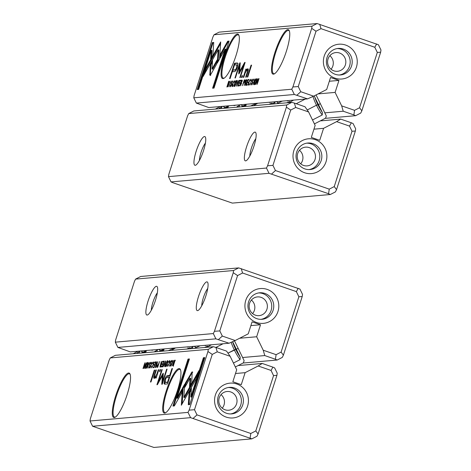 <?xml version="1.0" encoding="UTF-8"?>
<svg xmlns="http://www.w3.org/2000/svg" width="471" height="471" viewBox="0 0 471 471"><rect width="100%" height="100%" fill="white"/><g stroke="black" fill="none" stroke-linecap="round" stroke-linejoin="round"><path stroke-width="0.71" d="M236.513 86.146L238.962 80.358L236.689 85.263L237.549 80.482L236.513 86.146M219.551 59.099L220.699 41.919L205.609 68.684L203.095 76.52L218.179 49.755L217.296 63.049L219.551 59.099M204.873 73.364L206.298 68.925L219.127 46.164L218.438 45.928L219.127 46.158L220.587 43.568M212.303 42.573L197.219 89.555L198.632 89.431L211.22 50.238L210.637 58.987L212.892 54.983L213.728 42.449L212.303 42.573L213.71 42.749M209.966 75.283L210.967 74.183L216.79 63.862L217.043 60.029L211.991 68.996L212.539 60.512L210.284 64.515L209.866 75.272M233.015 86.069L232.627 85.934L232.921 83.679L234.122 81.283L234.393 82.219L234.334 80.676L232.68 83.726C232.068 85.657 231.979 86.617 232.415 86.599L233.292 84.927L232.58 85.928L233.269 86.169M234.122 81.283L234.864 81.53M245.073 79.905L244.314 79.887L242.471 85.622L243.495 83.084L244.902 81.371L244.991 79.852M229.136 86.794L230.973 81.059L229.136 86.794M246.133 85.298L247.163 85.21L247.381 84.527L246.574 84.597L247.198 82.643L247.958 82.578L248.176 81.901L247.416 81.966L247.976 80.223L248.77 80.152L248.982 79.481L247.976 79.57L246.133 85.298M236.483 80.57L236.295 80.506C235.482 80.07 233.245 87.041 234.399 86.423C235.2 86.882 237.449 79.887 236.295 80.506L236.401 80.517M246.869 79.752L246.092 79.734L244.255 85.463L245.303 82.861L245.715 83.385L245.403 85.363L246.78 79.693M245.574 82.837L245.921 83.455M253.062 79.646L253.345 80.476L253.286 79.016L252.15 80.688L252.291 83.226L251.579 84.256L251.296 83.29L251.367 84.933L252.538 83.137L252.397 80.618L253.062 79.646L253.822 79.893M227.681 41.224L220.281 54.342L220.028 58.168L225.167 49.061L212.598 88.207L214.017 88.083L229.1 41.101L227.681 41.224L229 41.407M193.781 97.815L291.773 89.225L292.891 86.958L311.702 28.36L312.014 26.164L214.028 34.76L212.91 37.026L194.093 95.625L193.781 97.815L196.348 103.084L294.334 94.488L291.773 89.225M287.781 29.632A23.497 5.246 109.1 0 1 289.241 30.674A23.497 5.246 109.1 0 1 285.591 53.612A23.497 5.246 109.1 0 1 274.293 73.906A23.497 5.246 109.1 0 1 274.481 53.865A23.497 5.246 109.1 0 1 287.781 29.632M237.378 34.053A23.497 5.246 109.1 0 1 238.838 35.095A23.497 5.246 109.1 0 1 235.182 58.033A23.497 5.246 109.1 0 1 223.884 78.327A23.497 5.246 109.1 0 1 224.072 58.28A23.497 5.246 109.1 0 1 237.378 34.053M236.778 63.026L234.499 63.226L229.565 78.592L230.131 78.539L232.303 71.775L234.04 71.621C235.306 71.763 236.442 70.226 237.449 67.012L237.985 63.603L237.555 63.055L236.778 63.026L237.826 63.244M250.048 84.957L251.891 79.222L250.048 84.957M229.524 81.336L228.718 81.259L226.875 86.988L228.205 86.217L229.589 81.66L229.171 81.218L229.589 81.66M239.174 73.517L243.654 65.61L239.816 77.568L240.263 77.527L245.114 62.419L244.667 62.46L239.645 71.427L240.251 62.843L239.804 62.884L234.952 77.992L235.4 77.956L239.244 65.975L238.756 73.558L238.826 73.959L239.174 73.517M239.091 73.67L238.756 73.558L238.826 73.959M249.106 84.656L248.717 84.527L249.006 82.272L250.207 79.876L250.484 80.812L250.425 79.269L248.765 82.313C248.152 84.244 248.064 85.204 248.505 85.186L249.383 83.514L248.664 84.521L249.353 84.756M250.207 79.876L250.949 80.117M242.165 80.164L241.387 80.147L239.545 85.875L240.593 83.273L241.011 83.797L240.693 85.775L242.076 80.105M240.869 83.249L241.217 83.867M256.501 78.816L256.312 78.751C255.494 78.31 253.263 85.286 254.411 84.668C255.211 85.127 257.46 78.133 256.312 78.751L256.418 78.763M252.962 84.703L254.799 78.969L252.962 84.703M237.761 86.034L238.791 85.946L239.009 85.257L238.202 85.333L238.826 83.379L239.586 83.314L239.804 82.637L239.044 82.702L239.604 80.959L240.398 80.888L240.61 80.211L239.604 80.3L237.761 86.034M255.918 84.444L257.684 79.558L257.195 84.333L259.038 78.598L257.337 83.29L258.067 78.681L257.761 78.71L255.918 84.444M247.257 77.038L247.781 76.991L251.591 65.122L251.067 65.169L247.257 77.038M232.144 81.483L232.427 82.307L232.368 80.853L231.237 82.519L231.379 85.063L230.66 86.093L230.407 85.045L230.449 86.77L231.626 84.968L231.479 82.454L232.144 81.483L232.904 81.724M241.423 77.55L242.035 77.497L242.612 75.701L242 75.754L241.423 77.55M247.198 69.896C247.764 69.838 247.752 70.715 247.157 72.528L245.668 77.179L246.192 77.132L247.764 72.234C248.529 69.861 248.5 68.713 247.681 68.784L245.968 70.503L246.392 69.072L245.868 69.119L243.254 77.391L243.79 77.344L245.256 72.775L247.198 69.896L248.252 70.35M354.557 110.326L353.868 114.9L343.229 111.221L341.669 105.869L354.557 110.326L359.55 107.759L377.318 52.428L374.804 47.265L321.01 28.666L316.017 31.227L298.255 86.564L300.769 91.721L313.651 96.178L307.545 98.881L208.753 107.547L196.348 103.084M307.545 98.881L294.334 94.488M345.632 45.063A17.468 16.944 -95 0 1 351.596 74.706A17.468 16.944 -95 0 1 323.724 65.069A17.468 16.944 -95 0 1 345.632 45.063M341.669 105.869L335.111 92.404L338.961 80.411L330.536 77.497L326.686 89.49L313.651 96.178M214.028 34.76L219.121 32.146L317.113 23.55L378.413 44.751L380.974 50.014L380.662 52.21L361.852 110.809L360.733 113.069L355.634 115.689L325.231 118.356M353.868 114.9L355.634 115.689M324.796 112.84L343.229 111.221M318.096 93.894L335.111 92.404M338.961 80.411L329.329 81.253M312.014 26.164L317.113 23.55M289.406 31.092A22.873 5.104 -70.9 0 0 288.682 30.48A22.873 5.104 -70.9 0 0 288.164 30.421A22.873 5.104 -70.9 0 0 276.018 51.504A22.873 5.104 -70.9 0 0 273.733 73.717A22.873 5.104 -70.9 0 0 274.675 73.676M238.997 35.513A22.873 5.104 -70.9 0 0 238.279 34.901A22.873 5.104 -70.9 0 0 237.761 34.842A22.873 5.104 -70.9 0 0 225.609 55.925A22.873 5.104 -70.9 0 0 223.325 78.139A22.873 5.104 -70.9 0 0 224.273 78.098M337.142 48.572A13.306 12.905 -95 0 1 341.34 49.267A13.306 12.905 -95 0 1 350.165 62.949A13.306 12.905 -95 0 1 339.456 75.007M333.862 70.833A9.396 9.114 -95 0 1 335.9 52.564A9.396 9.114 -95 0 1 345.779 63.049A9.396 9.114 -95 0 1 333.862 70.833M343.359 49.09A13.306 12.905 85 0 0 338.143 48.442A13.306 12.905 85 0 0 326.45 62.831A13.306 12.905 85 0 0 340.468 74.96A13.306 12.905 85 0 0 352.131 63.291A13.306 12.905 85 0 0 343.359 49.09M329.859 55.702A9.396 9.114 -95 0 1 331.048 69.255M359.55 107.759L361.852 110.809M377.318 52.428L380.662 52.21M374.804 47.265L376.647 43.962M321.01 28.666L319.679 24.262M316.017 31.227L311.702 28.36M298.255 86.564L292.891 86.958M296.907 95.201L300.769 91.721M220.828 56.75L220.976 54.577L228.376 41.46M220.976 54.577L220.281 54.342M213.387 88.136L225.856 49.302L225.167 49.061M251.726 84.739L251.773 84.344M252.874 82.454L252.656 81.701M234.717 64.951L235.188 63.461L237.466 63.267M232.527 71.757L233.068 70.073M236.554 69.361L235.223 70.097L232.868 70.008L234.534 69.861C235.335 70.091 236.048 69.213 236.678 67.223L236.76 64.851L234.487 64.969L232.868 70.008M236.76 64.851L237.455 65.092L237.743 66.005M235.188 63.461L234.499 63.226M246.627 80.459L246.945 79.958M245.844 82.902L246.027 82.331M246.78 79.97L246.092 79.734M245.844 82.131L246.468 81.23L246.398 80.411L245.526 82.16L246.215 82.26M247.204 80.659L246.398 80.411M246.133 82.366L245.526 82.16M229.277 81.901L229.571 81.483M227.687 86.847L227.811 86.458M228.011 86.523L227.31 86.287L228.859 84.109L229.041 81.842L227.31 86.287M229.406 81.495L228.718 81.259M229.807 82.089L229.041 81.842M244.043 65.746L243.654 65.61M245.055 62.596L244.667 62.46M243.713 65.628L244.579 64.085M240.239 71.633L239.645 71.427M240.239 63.037L239.804 62.884M239.545 66.081L240.163 64.156M239.504 72.946L239.933 66.217L239.244 65.975M248.918 84.915L248.941 84.615M234.782 86.193L234.793 85.84M235.011 85.905L234.605 85.763C235.771 84.162 236.265 82.619 236.089 81.136C234.929 82.725 234.434 84.268 234.605 85.763L235.229 85.993M236.848 81.383L236.089 81.136M246.922 85.233L247.069 84.768M247.77 82.596L247.917 82.142M248.547 80.176L248.664 79.805L247.976 79.57M247.263 84.833L246.574 84.597M248.082 82.195L247.416 81.966M241.917 80.871L242.241 80.37M241.134 83.314L241.317 82.743M242.076 80.382L241.387 80.147M241.134 82.543L241.758 81.642L241.688 80.824L240.816 82.572L241.511 82.672M242.5 81.071L241.688 80.824M241.429 82.778L240.816 82.572M244.861 80.559L245.15 80.117M244.113 82.896L244.225 82.549M245.002 80.129L244.314 79.887M244.037 82.348L244.667 81.406L244.632 80.5L243.725 82.378L244.437 82.49M245.415 80.747L244.632 80.5M244.367 82.602L243.725 82.378M232.833 86.323L232.851 86.028M210.655 75.519L210.331 74.536L210.973 64.751L212.433 62.16M211.991 68.996L212.68 69.231L216.931 61.689M210.973 64.751L210.284 64.515M198.008 89.484L212.992 42.808M211.432 57.574L211.909 50.474L211.22 50.238M206.298 68.925L205.609 68.684M218.091 61.654L218.868 49.991L218.179 49.755M254.793 84.439L254.811 84.085M255.023 84.144L254.623 84.009C255.788 82.407 256.283 80.865 256.106 79.381C254.946 80.971 254.446 82.513 254.623 84.009L255.247 84.238M256.86 79.623L256.106 79.381M238.55 85.963L238.697 85.504M239.398 83.332L239.545 82.878M240.175 80.906L240.292 80.541L239.604 80.3M238.202 85.333L238.909 85.569M239.71 82.931L239.044 82.702M251.526 65.328L251.067 65.169M230.808 86.57L230.855 86.181M231.962 84.285L231.738 83.532M242.536 75.937L242 75.754M246.333 69.278L245.868 69.119M247.181 69.902L248.205 69.049M246.274 70.609L245.968 70.503M295.706 107.488L294.375 103.084L305.014 106.764L308.593 111.945L295.706 107.488L290.713 110.049L272.945 165.386L275.458 170.543L329.253 189.148L334.245 186.581L352.008 131.25L355.358 131.032L355.67 128.836L353.103 123.573L351.342 122.784L349.494 126.087L336.612 121.636L340.698 119.104L320.28 120.894M355.358 131.032L336.541 189.63L335.423 191.891L330.33 194.511L232.338 203.101L172.804 182.689L171.038 181.906L269.029 173.31L266.462 168.047L168.477 176.637L171.038 181.906M340.698 119.104L351.342 122.784M304.631 172.751A17.468 16.944 -95 0 1 298.667 143.102A17.468 16.944 -95 0 1 326.538 152.739A17.468 16.944 -95 0 1 304.631 172.751M352.008 131.25L349.494 126.087M308.593 111.945L315.152 125.41L311.302 137.402L319.727 140.317L323.577 128.324L336.612 121.636M329.253 189.148L328.564 193.722L330.33 194.511M328.564 193.722L269.029 173.31M204.479 136.519A15.178 3.391 109.1 0 1 205.421 137.196A15.178 3.391 109.1 0 1 203.06 152.015A15.178 3.391 109.1 0 1 195.765 165.127A15.178 3.391 109.1 0 1 195.883 152.174A15.178 3.391 109.1 0 1 204.479 136.519M254.882 132.098A15.178 3.391 109.1 0 1 255.824 132.775A15.178 3.391 109.1 0 1 253.469 147.594A15.178 3.391 109.1 0 1 246.168 160.705A15.178 3.391 109.1 0 1 246.286 147.753A15.178 3.391 109.1 0 1 254.882 132.098M272.945 165.386L267.581 165.78L266.462 168.047M267.581 165.78L286.397 107.182L286.709 104.986L188.718 113.582L187.599 115.848L168.789 174.447L168.477 176.637M188.718 113.582L193.816 110.968L291.802 102.372L294.375 103.084M313.945 129.166L323.577 128.324M286.709 104.986L291.802 102.372M255.818 138.68A11.021 2.461 -70.9 0 0 249.807 156.054M205.409 143.102A11.021 2.461 -70.9 0 0 199.404 160.476M306.774 143.16A13.306 12.905 -95 0 1 319.78 155.336A13.306 12.905 -95 0 1 309.088 169.589M309.212 147.606A9.396 9.114 -95 0 1 307.174 165.874A9.396 9.114 -95 0 1 297.295 155.389A9.396 9.114 -95 0 1 309.212 147.606M304.89 168.901A13.306 12.905 85 0 0 310.101 169.542A13.306 12.905 85 0 0 321.799 155.159A13.306 12.905 85 0 0 307.775 143.031A13.306 12.905 85 0 0 296.112 154.7A13.306 12.905 85 0 0 304.89 168.901M299.491 150.29A9.396 9.114 -95 0 1 300.681 163.837M290.713 110.049L286.397 107.182M275.458 170.543L271.602 174.023M334.245 186.581L336.541 189.63M298.867 296.771L296.353 291.614L242.559 273.009L237.567 275.576L219.804 330.907L222.318 336.07L235.2 340.527L248.235 333.833L252.085 321.84L260.51 324.76L256.66 336.753L263.218 350.218L276.106 354.669L281.099 352.108L298.867 296.771L302.211 296.553L302.523 294.363L299.962 289.094L238.662 267.899L140.67 276.489L135.577 279.109L233.563 270.513L238.662 267.899M302.211 296.553L283.401 355.152L282.282 357.418L277.183 360.032L243.048 363.029M242.612 357.513L264.779 355.57L263.218 350.218M276.106 354.669L275.417 359.249L277.183 360.032M275.417 359.249L264.779 355.57M267.181 289.406A17.468 16.944 -95 0 1 273.145 319.055A17.468 16.944 -95 0 1 245.273 309.418A17.468 16.944 -95 0 1 267.181 289.406M197.561 310.63A15.178 3.391 109.1 0 1 199.31 294.198A15.178 3.391 109.1 0 1 207.746 282.535A15.178 3.391 109.1 0 1 205.385 297.354A15.178 3.391 109.1 0 1 198.085 310.466A15.178 3.391 109.1 0 1 197.561 310.63M147.158 315.052A15.178 3.391 109.1 0 1 148.907 298.62A15.178 3.391 109.1 0 1 157.338 286.957A15.178 3.391 109.1 0 1 154.977 301.776A15.178 3.391 109.1 0 1 147.682 314.887A15.178 3.391 109.1 0 1 147.158 315.052M235.2 340.527L229.094 343.229L215.883 338.837L213.322 333.568L115.33 342.164L115.642 339.968L134.459 281.37L135.577 279.109M213.322 333.568L214.44 331.307L233.251 272.709L233.563 270.513M215.883 338.837L117.897 347.427L130.302 351.896L229.094 343.229M256.66 336.753L239.645 338.243M250.878 325.602L260.51 324.76M115.33 342.164L117.897 347.427M157.326 292.862A11.021 2.461 -70.9 0 0 151.321 310.236M207.735 288.44A11.021 2.461 -70.9 0 0 201.723 305.814M261.005 319.35A13.306 12.905 85 0 0 271.714 307.292A13.306 12.905 85 0 0 262.889 293.616A13.306 12.905 85 0 0 258.691 292.921M255.412 315.181A9.396 9.114 85 0 0 267.328 307.398A9.396 9.114 85 0 0 257.449 296.913A9.396 9.114 85 0 0 255.412 315.181M264.908 293.439A13.306 12.905 85 0 0 259.692 292.791A13.306 12.905 85 0 0 247.999 307.174A13.306 12.905 85 0 0 262.017 319.303A13.306 12.905 85 0 0 273.68 307.64A13.306 12.905 85 0 0 264.908 293.439M252.597 313.598A9.396 9.114 85 0 0 251.408 300.051M281.099 352.108L283.401 355.152M218.456 339.55L222.318 336.07M296.353 291.614L298.196 288.311M214.44 331.307L219.804 330.907M242.559 273.009L241.229 268.611M233.251 272.709L237.567 275.576M165.521 361.01L163.078 366.791L165.345 361.893L164.491 366.668L165.739 361.086M182.489 388.051L181.341 405.237L196.431 378.466L198.945 370.636L183.861 397.394L184.744 384.101L182.489 388.051L183.178 388.292L184.638 385.737M182.142 403.824L182.289 401.639L181.594 401.41L182.289 401.639L183.178 388.292M189.736 404.577L204.82 357.595L203.407 357.719L190.82 396.918L191.403 388.163L189.148 392.166L188.306 404.707L189.736 404.577M192.074 371.866L185.25 383.294L184.997 387.121L190.049 378.16L189.495 386.644L191.756 382.64L192.174 371.878M169.413 361.216L169.118 363.471L167.917 365.867L167.647 364.931L167.705 366.473L169.36 363.424C169.972 361.493 170.06 360.539 169.625 360.556L168.506 362.246L169.413 361.216L170.149 361.457M157.161 367.309L157.726 367.262L159.569 361.528L158.544 364.065L157.137 365.784L157.049 367.303M172.904 360.362L171.067 366.091L173.098 360.427M155.901 361.852L154.877 361.94L154.659 362.629L155.465 362.558L154.841 364.507L154.082 364.572L153.864 365.249L154.623 365.184L154.064 366.927L153.269 366.997L153.051 367.674L154.064 367.586L155.901 361.852M165.745 366.644C166.557 367.086 168.789 360.109 167.641 360.727C166.84 360.268 164.591 367.268 165.745 366.644L165.639 366.632M155.371 367.468L155.948 367.421L157.785 361.687L156.737 364.295L156.325 363.765L156.637 361.787L155.253 367.457M156.896 364.466L156.325 363.765M149.36 367.639L148.665 366.768L148.754 368.134L149.89 366.462L149.749 363.924L150.461 362.894L150.714 363.942L150.673 362.217L149.495 364.018L149.643 366.532L148.907 367.498L149.595 367.733M150.461 362.894L151.232 363.141M174.352 405.931L181.753 392.814L182.012 388.987L176.872 398.089L189.442 358.943L188.023 359.067L172.939 406.055L174.352 405.931M208.259 349.335L110.267 357.931L109.148 360.191L90.338 418.79L90.026 420.986L188.011 412.39L189.13 410.129L207.946 351.531L208.259 349.335L213.351 346.721L115.366 355.311L110.267 357.931M114.259 417.518A23.497 5.246 109.1 0 1 116.967 392.084A23.497 5.246 109.1 0 1 130.02 374.027A23.497 5.246 109.1 0 1 126.363 396.965A23.497 5.246 109.1 0 1 115.065 417.259A23.497 5.246 109.1 0 1 114.259 417.518M164.662 413.096A23.497 5.246 109.1 0 1 167.37 387.662A23.497 5.246 109.1 0 1 180.422 369.605A23.497 5.246 109.1 0 1 176.772 392.543A23.497 5.246 109.1 0 1 165.474 412.843A23.497 5.246 109.1 0 1 164.662 413.096M165.262 384.124L167.541 383.924L172.468 368.563L171.909 368.61L169.737 375.375L168 375.528C166.734 375.387 165.598 376.924 164.591 380.138L164.055 383.547L164.485 384.095L165.262 384.124M151.992 362.193L150.149 367.928L152.18 362.258M172.869 365.932L173.322 365.896L175.165 360.162L173.834 360.939L172.451 365.49L172.869 365.932L172.451 365.49L173.14 365.732L173.151 365.384M162.866 373.633L158.386 381.539L162.224 369.582L161.777 369.623L156.925 384.73L157.373 384.695L162.395 375.723L161.783 384.307L162.236 384.265L167.087 369.158L166.64 369.199L162.795 381.174L163.284 373.597L163.207 373.197L162.866 373.633L163.272 373.774M163.284 373.597L163.207 373.197M153.322 362.629L153.034 364.884L151.833 367.28L151.556 366.344L151.615 367.886L153.269 364.837C153.887 362.905 153.976 361.946 153.534 361.963L152.416 363.659L153.322 362.629L154.064 362.87M160.081 367.056L160.652 367.003L162.495 361.275L161.447 363.883L161.029 363.353L161.341 361.375L159.963 367.044M161.6 364.054L161.029 363.353M145.727 368.399C146.54 368.84 148.777 361.863 147.629 362.487C146.822 362.028 144.573 369.023 145.727 368.399L145.621 368.387M149.077 362.452L147.235 368.181L149.266 362.517M164.279 361.116L163.249 361.21L163.031 361.893L163.837 361.822L163.213 363.771L162.454 363.836L162.236 364.513L162.995 364.448L162.436 366.191L161.641 366.261L161.429 366.938L162.436 366.85L164.279 361.116M146.122 362.711L144.356 367.592L144.844 362.823L143.001 368.552L144.697 363.865L143.967 368.469L144.279 368.44L146.122 362.711M154.782 370.112L154.258 370.159L150.449 382.028L150.973 381.981L154.782 370.112M170.272 365.802L169.584 364.931L169.672 366.303L170.802 364.631L170.661 362.087L171.379 361.057L171.632 362.105L171.585 360.386L170.414 362.181L170.555 364.695L169.825 365.661L170.514 365.902M171.379 361.057L172.145 361.304M160.617 369.6L160.005 369.653L159.428 371.454L160.04 371.395L160.617 369.6M155.53 377.495L154.841 377.253C154.27 377.318 154.288 376.441 154.882 374.622L156.372 369.97L155.848 370.018L154.276 374.916C153.511 377.289 153.54 378.443 154.358 378.366L156.072 376.647L155.648 378.078L156.172 378.036L158.786 369.764L158.25 369.812L156.784 374.374L154.671 377.236L155.548 377.489M217.255 351.831L212.262 354.398L194.494 409.729L197.008 414.892L250.802 433.491L255.794 430.93L273.557 375.593L271.043 370.436L258.161 365.979L245.126 372.667L241.276 384.66L232.851 381.745L236.701 369.753L230.136 356.288L217.255 351.831L215.924 347.433L213.351 346.721M223.077 343.759L215.918 347.433L226.563 351.113L230.136 356.288M226.18 417.1A17.468 16.944 -95 0 1 220.216 387.45A17.468 16.944 -95 0 1 248.087 397.088A17.468 16.944 -95 0 1 226.18 417.1M190.578 417.659L92.587 426.249L153.887 447.45L251.879 438.854L190.578 417.659L188.011 412.39M258.161 365.979L262.247 363.453L272.892 367.133L274.652 367.916L277.219 373.185L276.907 375.375L258.09 433.974L256.972 436.24L251.879 438.854M262.247 363.453L238.096 365.573M245.126 372.667L235.494 373.515M90.026 420.986L92.587 426.249M130.179 374.445A22.873 5.104 -70.9 0 0 129.46 373.833A22.873 5.104 -70.9 0 0 117.155 393.78A22.873 5.104 -70.9 0 0 114.506 417.07A22.873 5.104 -70.9 0 0 115.024 417.129A22.873 5.104 -70.9 0 0 115.454 417.029M180.581 370.023A22.873 5.104 -70.9 0 0 179.863 369.411A22.873 5.104 -70.9 0 0 167.564 389.364A22.873 5.104 -70.9 0 0 164.909 412.649A22.873 5.104 -70.9 0 0 165.427 412.708A22.873 5.104 -70.9 0 0 165.857 412.614M230.637 413.938A13.306 12.905 85 0 0 241.346 401.881A13.306 12.905 85 0 0 232.521 388.198A13.306 12.905 85 0 0 228.323 387.503M230.761 391.954A9.396 9.114 85 0 0 218.844 399.738A9.396 9.114 85 0 0 228.723 410.223A9.396 9.114 85 0 0 230.761 391.954M226.439 413.244A13.306 12.905 85 0 0 231.65 413.891A13.306 12.905 85 0 0 243.348 399.508A13.306 12.905 85 0 0 229.324 387.374A13.306 12.905 85 0 0 217.661 399.043A13.306 12.905 85 0 0 226.439 413.244M222.23 408.186A9.396 9.114 85 0 0 221.04 394.633M212.262 354.398L207.946 351.531M194.494 409.729L189.13 410.129M272.892 367.133L271.043 370.436M197.008 414.892L193.151 418.372M276.907 375.375L273.557 375.593M250.802 433.491L250.113 438.071M258.09 433.974L255.794 430.93M176.872 398.089L177.561 398.331L181.9 390.642M173.728 405.984L188.712 359.308L189.342 359.255M188.712 359.308L188.023 359.067M150.749 362.976L151.003 362.652M150.072 365.69L149.984 365.09M164.903 384.148L164.985 381.386M166.175 378.03L168.689 375.764L170.202 375.634M168.012 382.44L165.274 382.299L167.552 382.181L169.171 377.147L167.505 377.295C166.705 377.059 165.992 377.936 165.362 379.926L165.274 382.299M172.398 368.781L171.909 368.61M170.231 375.546L169.737 375.375M168.041 382.352L167.552 382.181M169.66 377.318L169.171 377.147M155.783 367.433L155.842 366.844M156.596 365.025L156.778 364.042M156.737 364.878L156.048 364.642M156.195 365.025L155.571 365.92L155.642 366.744L156.195 365.025M173.558 366.173L173.14 365.732M174.523 361.175L175.336 360.445M174.382 360.898L173.181 363.047L172.998 365.313L174.729 360.868L174.382 360.898M162.489 375.752L163.225 374.445M159.015 381.757L158.386 381.539M162.171 369.759L161.777 369.623M158.15 383.306L158.686 381.645M162.566 383.235L163.084 375.964L162.395 375.723M167.034 369.335L166.64 369.199M163.184 381.31L162.795 381.174M166.128 366.42L166.133 366.097M167.435 361.392C166.269 362.988 165.768 364.53 165.945 366.014C167.111 364.43 167.605 362.888 167.435 361.392L168.188 361.634M155.66 362.623L155.807 362.158M155.565 362.181L154.877 361.94M154.647 365.19L154.959 364.795M154.771 364.813L154.082 364.572M153.84 367.604L154.182 367.215M153.958 367.233L153.269 366.997M160.493 367.021L160.546 366.432M161.3 364.607L161.488 363.624M161.441 364.466L160.752 364.23M160.899 364.607L160.275 365.508L160.352 366.326L161.223 364.583L160.899 364.607M157.579 367.274L157.626 366.75M158.362 364.79L158.615 364.489M158.003 364.801L157.373 365.749L157.408 366.65L158.003 364.801M185.798 385.702L185.939 383.529L191.762 373.209L192.763 372.108M191.762 373.209L191.073 372.973M185.939 383.529L185.25 383.294M190.296 385.231L190.737 378.396L190.049 378.16M190.82 396.918L191.509 397.153L204.096 357.96L204.72 357.901M204.096 357.96L203.407 357.719M189.018 404.642L189.837 392.408L191.297 389.817M189.837 392.408L189.148 392.166M183.861 397.394L184.55 397.636L197.855 374.027M146.11 368.175L146.122 367.851M147.417 363.147C146.251 364.742 145.757 366.285 145.933 367.774C147.093 366.185 147.588 364.642 147.417 363.147L148.171 363.388M163.82 361.822L164.179 361.428M163.937 361.445L163.249 361.21M163.019 364.46L163.331 364.059M163.143 364.077L162.454 363.836M162.212 366.868L162.554 366.479M162.33 366.503L161.641 366.261M154.718 370.318L154.258 370.159M171.668 361.139L171.921 360.821M170.991 363.859L170.902 363.253M160.54 369.841L160.005 369.653M158.715 369.97L158.25 369.812M156.307 370.177L155.848 370.018M154.523 378.343L154.476 377.041M156.537 376.806L156.072 376.647M235.347 366.98L243.407 362.841L244.125 360.615L238.138 348.328L236.336 349.252L238.138 348.328L234.493 340.839M233.428 363.041L240.051 359.644A17.256 3.903 62.8 0 1 234.299 349.888L227.964 353.138L236.336 349.252L234.299 349.888A17.256 3.903 62.8 0 1 231.161 342.317M240.051 359.644L240.222 357.224L232.639 341.663M172.127 348.228L172.857 348.163M169.507 348.458L170.166 348.399M178.02 347.71L180.122 347.527M187.299 346.897A8.319 0.742 -26 0 0 187.228 347.086A8.319 0.742 -26 0 0 188.942 346.75M164.667 348.881L158.904 351.496L154.211 351.902L157.491 349.876M151.815 350.006A8.319 0.742 -26 0 0 151.739 350.2A8.319 0.742 -26 0 0 153.458 349.865M200.151 345.767L194.388 348.381L189.695 348.793L192.98 346.762M205.044 345.337A8.319 0.742 -26 0 0 204.967 345.531A8.319 0.742 -26 0 0 206.687 345.196M146.923 350.436L141.159 353.05L136.466 353.462L139.752 351.431M171.332 350.406L175.524 347.928M174.105 348.051L168.394 350.66M187.664 348.97L189.795 347.728L186.74 349.052M205.409 347.415L207.534 346.173L204.485 347.498M211.508 344.772L206.557 347.315M133.169 353.75L138.121 351.207M144.114 352.791L146.245 351.549L143.19 352.873M161.853 351.236L163.985 349.994L160.935 351.313M156.884 351.672L157.267 350.371A16.632 3.762 62.8 0 1 157.838 349.564A16.632 3.762 62.8 0 1 158.174 349.47A16.632 3.762 62.8 0 1 160.699 350.842M192.374 348.558L192.751 347.257A16.632 3.762 62.8 0 1 193.322 346.456A16.632 3.762 62.8 0 1 193.658 346.362A16.632 3.762 62.8 0 1 196.183 347.733M174.211 348.045A5.405 1.207 -70.9 0 0 173.081 349.447M174.829 348.405A5.405 1.207 -70.9 0 0 174.611 348.01M139.145 353.226L139.522 351.925A16.632 3.762 62.8 0 1 140.093 351.125A16.632 3.762 62.8 0 1 140.435 351.03A16.632 3.762 62.8 0 1 142.954 352.402M314.416 123.902L325.591 118.168L326.309 115.943L320.321 103.655L318.52 104.58L320.321 103.655L316.07 94.936M312.503 119.97L322.229 114.971A17.256 3.903 62.8 0 1 316.477 105.216L307.227 109.967L316.477 105.216L318.52 104.58L316.477 105.216A17.256 3.903 62.8 0 1 312.974 96.478M322.229 114.971L322.399 112.551L314.186 95.901M254.305 103.555L255.041 103.49M251.685 103.785L252.35 103.726M260.198 103.037L262.3 102.849M269.483 102.225A8.319 0.742 -26 0 0 269.406 102.413A8.319 0.742 -26 0 0 271.125 102.077M246.845 104.209L241.081 106.817L236.395 107.229L239.674 105.204M233.993 105.333A8.319 0.742 -26 0 0 233.922 105.528A8.319 0.742 -26 0 0 235.635 105.192M282.329 101.094L276.571 103.708L271.879 104.12L275.158 102.089M287.222 100.664A8.319 0.742 -26 0 0 287.151 100.859A8.319 0.742 -26 0 0 288.864 100.523M229.1 105.763L223.342 108.377L218.65 108.789L221.929 106.758M253.516 105.728L257.702 103.255M256.289 103.379L250.572 105.987M269.848 104.297L271.973 103.055L268.923 104.379M287.587 102.743L289.718 101.501L286.662 102.825M293.692 100.099L288.741 102.643M215.347 109.078L220.298 106.534M226.292 108.118L228.423 106.876L225.374 108.2M244.037 106.564L246.168 105.321L243.113 106.64M305.255 99.087L296.218 103.726M239.068 106.999L239.445 105.698A16.632 3.762 62.8 0 1 240.016 104.892A16.632 3.762 62.8 0 1 240.357 104.797A16.632 3.762 62.8 0 1 242.883 106.169M274.552 103.885L274.929 102.584A16.632 3.762 62.8 0 1 275.5 101.783A16.632 3.762 62.8 0 1 275.841 101.683A16.632 3.762 62.8 0 1 278.367 103.061M256.389 103.373A5.405 1.207 -70.9 0 0 255.258 104.768M257.013 103.732A5.405 1.207 -70.9 0 0 256.789 103.337M221.323 108.554L221.706 107.253A16.632 3.762 62.8 0 1 222.271 106.452A16.632 3.762 62.8 0 1 222.612 106.352A16.632 3.762 62.8 0 1 225.138 107.729M252.644 82.066L251.956 81.824M252.733 82.401L252.185 82.213M235.223 70.097L234.534 69.861M237.307 67.441L236.678 67.223M228.088 86.405L227.658 86.258M250.672 80.035L250.301 79.905M234.582 81.448L234.217 81.318M210.331 74.536L209.642 74.294M231.732 83.897L231.043 83.661M231.814 84.238L231.267 84.05M245.556 71.957L245.055 71.786M247.616 72.687L247.157 72.528M150.055 365.808L149.501 365.614M164.744 383.788L164.055 383.547M168.689 375.764L168 375.528M165.227 380.362L164.591 380.138M166.575 382.57L165.886 382.328M175.1 360.362L174.647 360.209M153.787 362.788L153.411 362.658M158.703 364.224L158.297 364.089M169.872 361.375L169.501 361.245M185.162 396.547L184.473 396.311M170.973 363.971L170.42 363.783M157.249 374.539L156.784 374.374M154.741 375.075L154.276 374.916M232.58 341.687A16.014 3.621 -117.2 0 0 235.683 349.311A16.014 3.621 -117.2 0 0 240.222 357.224M155.2 351.048A1.666 0.377 62.8 0 1 155.907 351.755M190.684 347.939A1.666 0.377 62.8 0 1 191.391 348.646M137.455 352.608A1.666 0.377 62.8 0 1 138.162 353.315M314.634 96.608A16.014 3.621 -117.2 0 0 317.86 104.633A16.014 3.621 -117.2 0 0 322.399 112.551M237.384 106.375A1.666 0.377 62.8 0 1 238.09 107.082M272.868 103.267A1.666 0.377 62.8 0 1 273.574 103.967M219.639 107.936A1.666 0.377 62.8 0 1 220.346 108.636M246.368 83.084L245.679 82.843M241.664 83.497L240.969 83.255M157.049 364.548L156.36 364.307M161.759 364.136L161.064 363.895"/></g></svg>
